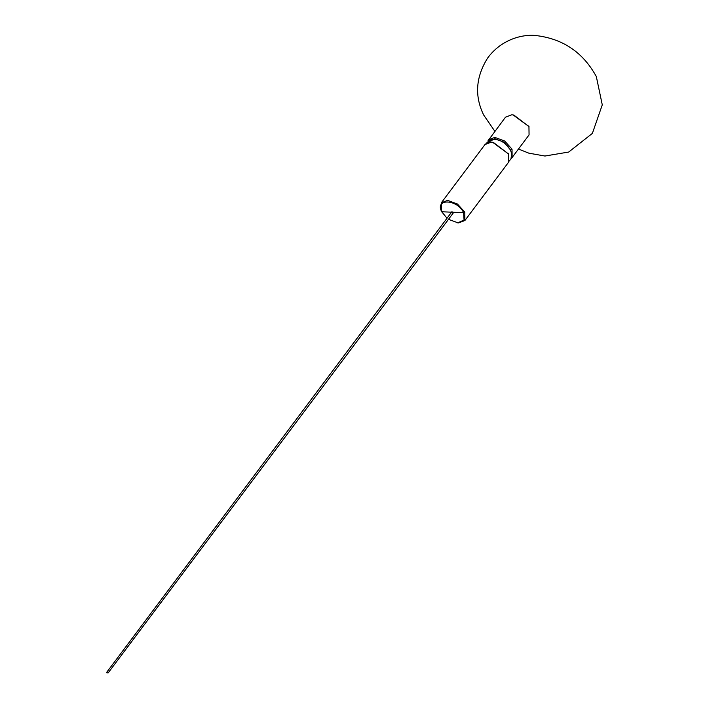 <?xml version="1.0" encoding="UTF-8"?>
<svg xmlns="http://www.w3.org/2000/svg" width="709" height="709" viewBox="0 0 709 709"><rect width="100%" height="100%" fill="white"/><g stroke="black" fill="none" stroke-linecap="round" stroke-linejoin="round"><path stroke-width="1.06" d="M528.958 126.592L513.803 115.026L511.774 114.796L505.464 117.215L487.854 141.011M510.258 149.688L503.993 142.11L494.74 138.68L488.049 142.5M511.162 158.47L512.137 157.487L512.022 149.147L504.711 141.038L494.847 137.386L488.536 139.797M512.137 157.487L529.065 134.896L528.949 126.565L513.094 114.92M508.468 153.933L493.313 142.367L491.284 142.137L484.974 144.556L441.317 202.801L441.415 211.105M448.513 219.329L457.819 222.794L464.058 220.038L463.624 212.718C457.589 199.132 434.475 198.121 441.716 211.761L447.033 218.221M441.264 210.777L441.716 211.761L451.553 212.186M457.225 222.768L458.608 222.901L464.918 220.49L464.803 212.151L457.491 204.041L447.627 200.381L441.317 202.801M464.918 220.49L508.575 162.237L508.45 153.906L492.604 142.261M106.731 672.814L108.185 672.876L106.731 672.814L106.722 672.292L451.934 211.69L453.406 212.789L108.185 672.876M512.022 149.147L510.843 149.714M528.657 125.936L528.949 126.565M452.67 212.239L463.624 212.718L464.803 212.151M508.167 153.277L508.45 153.906M518.465 149.032L528.808 153.153L544.911 156.033L568.689 152.045L592.37 133.389L602.278 104.87L596.322 76.545C582.931 52.129 562.503 38.437 535.047 35.45C520.45 34.289 500.457 40.44 487.597 58.094C475.757 77.059 474.436 96.007 483.635 114.947L494.873 131.342M528.817 126.273L529.118 126.929M457.278 222.777L456.578 222.679M508.326 153.614L508.628 154.27M485.94 143.564L491.204 139.372L495.83 139.274L501.307 141.144L504.436 143.112L508.043 146.479L510.533 150.219L511.685 153.756L510.976 158.86L509.248 161.032"/></g></svg>
